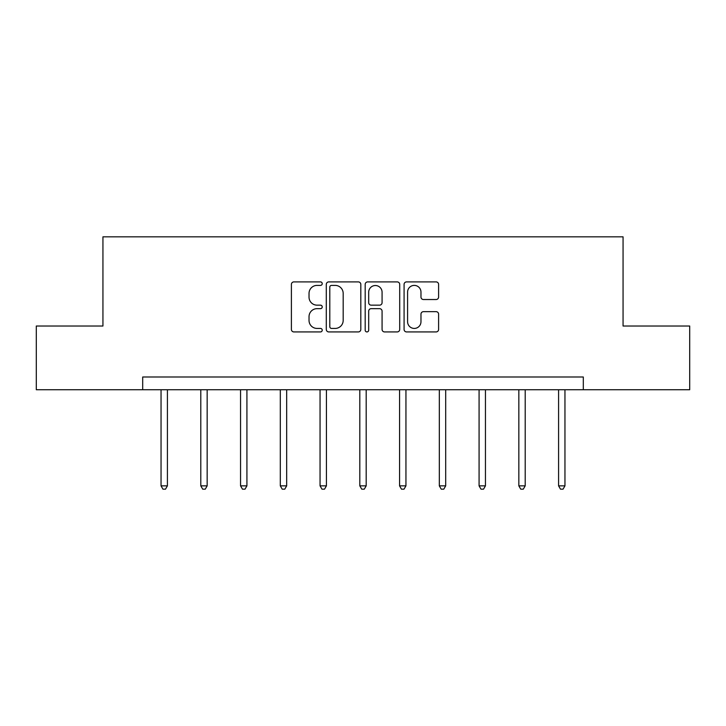 <?xml version="1.0" encoding="UTF-8"?>
<svg xmlns="http://www.w3.org/2000/svg" width="726" height="726" viewBox="0 0 726 726"><rect width="100%" height="100%" fill="white"/><g stroke="black" fill="none" stroke-linecap="round" stroke-linejoin="round"><path stroke-width="1.09" d="M322.226 283.648A1.751 1.751 0 0 0 320.475 281.897L293.903 281.897A2.505 2.505 0 0 0 291.398 284.401L291.398 329.423A2.505 2.505 0 0 0 293.903 331.927L320.475 331.927A1.751 1.751 0 0 0 322.226 330.176A1.751 1.751 0 0 0 320.475 328.424L317.035 328.424A8.004 8.004 0 0 1 309.031 320.42L309.031 316.663A8.004 8.004 0 0 1 317.035 308.659L320.475 308.659A1.751 1.751 0 0 0 322.226 306.907A1.751 1.751 0 0 0 320.475 305.156L317.035 305.156A8.004 8.004 0 0 1 309.031 297.152L309.031 293.404A8.004 8.004 0 0 1 317.035 285.4L320.475 285.4A1.751 1.751 0 0 0 322.226 283.648M436.099 299.529A2.505 2.505 0 0 0 438.604 297.034L438.604 284.401A2.505 2.505 0 0 0 436.099 281.897L406.587 281.897A2.505 2.505 0 0 0 404.083 284.401L404.083 329.423A2.505 2.505 0 0 0 406.587 331.927L436.099 331.927A2.505 2.505 0 0 0 438.604 329.423L438.604 314.167A2.505 2.505 0 0 0 436.099 311.663L423.467 311.663A2.505 2.505 0 0 0 420.971 314.167L420.971 321.727A6.688 6.688 0 0 1 414.283 328.424A6.688 6.688 0 0 1 407.585 321.727L407.585 292.088A6.688 6.688 0 0 1 414.283 285.4A6.688 6.688 0 0 1 420.971 292.088L420.971 297.034A2.505 2.505 0 0 0 423.467 299.529L436.099 299.529M142.695 389.735L36.3 389.735L36.3 326.019L102.938 326.019L102.938 236.83L623.062 236.83L623.062 326.019L689.7 326.019L689.7 389.735L583.305 389.735L583.305 376.994L142.695 376.994L142.695 389.735L583.305 389.735M360.813 284.401A2.505 2.505 0 0 0 358.308 281.897L328.796 281.897A2.505 2.505 0 0 0 326.292 284.401L326.292 329.423A2.505 2.505 0 0 0 328.796 331.927L358.308 331.927A2.505 2.505 0 0 0 360.813 329.423L360.813 284.401M367.692 281.897L397.204 281.897A2.505 2.505 0 0 1 399.708 284.401L399.708 329.423A2.505 2.505 0 0 1 397.204 331.927L384.571 331.927A2.505 2.505 0 0 1 382.076 329.423L382.076 311.164A2.505 2.505 0 0 0 379.571 308.659L371.195 308.659A2.505 2.505 0 0 0 368.69 311.164L368.69 330.176A1.751 1.751 0 0 1 366.939 331.927A1.751 1.751 0 0 1 365.187 330.176L365.187 284.401A2.505 2.505 0 0 1 367.692 281.897M331.546 285.4A1.751 1.751 0 0 0 329.795 287.151L329.795 326.673A1.751 1.751 0 0 0 331.546 328.424L335.176 328.424A8.004 8.004 0 0 0 343.18 320.42L343.18 293.404A8.004 8.004 0 0 0 335.176 285.4L331.546 285.4M382.076 292.215A6.688 6.688 0 0 0 375.378 285.527A6.688 6.688 0 0 0 368.69 292.215L368.69 302.66A2.505 2.505 0 0 0 371.195 305.156L379.571 305.156A2.505 2.505 0 0 0 382.076 302.66L382.076 292.215M161.045 389.735L161.045 485.857L167.416 485.857L167.416 389.735M167.416 485.857L165.501 489.17L162.951 489.17L161.045 485.857M200.793 389.735L200.793 485.857L207.164 485.857L207.164 389.735M207.164 485.857L205.258 489.17L202.708 489.17L200.793 485.857M240.551 389.735L240.551 485.857L246.922 485.857L246.922 389.735M246.922 485.857L245.007 489.17L242.466 489.17L240.551 485.857M280.309 389.735L280.309 485.857L286.679 485.857L286.679 389.735M286.679 485.857L284.764 489.17L282.214 489.17L280.309 485.857M320.057 389.735L320.057 485.857L326.428 485.857L326.428 389.735M326.428 485.857L324.522 489.17L321.972 489.17L320.057 485.857M359.815 389.735L359.815 485.857L366.185 485.857L366.185 389.735M366.185 485.857L364.27 489.17L361.73 489.17L359.815 485.857M399.572 389.735L399.572 485.857L405.943 485.857L405.943 389.735M405.943 485.857L404.028 489.17L401.478 489.17L399.572 485.857M439.321 389.735L439.321 485.857L445.691 485.857L445.691 389.735M445.691 485.857L443.786 489.17L441.236 489.17L439.321 485.857M479.078 389.735L479.078 485.857L485.449 485.857L485.449 389.735M485.449 485.857L483.534 489.17L480.993 489.17L479.078 485.857M518.836 389.735L518.836 485.857L525.207 485.857L525.207 389.735M525.207 485.857L523.292 489.17L520.742 489.17L518.836 485.857M558.584 389.735L558.584 485.857L564.955 485.857L564.955 389.735M564.955 485.857L563.049 489.17L560.499 489.17L558.584 485.857"/></g></svg>
